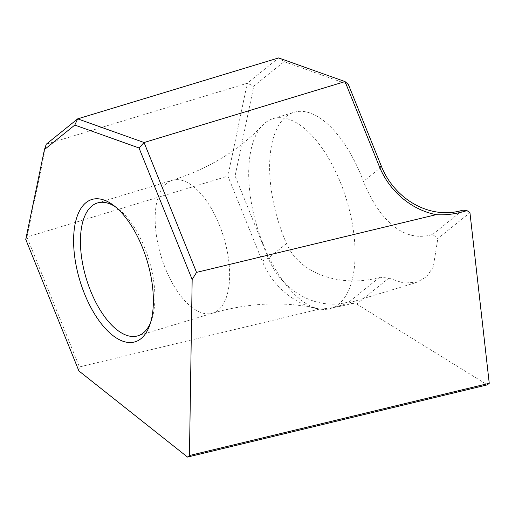 <?xml version="1.0" encoding="UTF-8"?>
<svg xmlns="http://www.w3.org/2000/svg" width="515" height="515" viewBox="0 0 515 515"><rect width="100%" height="100%" fill="white"/><g stroke="black" fill="none" stroke-linecap="round" stroke-linejoin="round"><path stroke-width="0.39" stroke-dasharray="2.58 1.93" d="M150.496 322.847A69.435 32.703 -106.9 0 0 151.416 320.51A69.435 32.703 -106.9 0 0 144.644 247.618A69.435 32.703 -106.9 0 0 117.349 208.144A69.435 32.703 -106.9 0 0 115.283 206.715M340.421 182.439A99.195 46.723 73.1 0 1 330.675 308.466A99.195 46.723 73.1 0 1 318.128 308.743A99.195 46.723 73.1 0 1 263.365 244.644A99.195 46.723 73.1 0 1 262.534 125.351A99.195 46.723 73.1 0 1 273.117 118.617A99.195 46.723 73.1 0 1 340.421 182.439M351.977 303.432L349.511 301.571A66.203 57.365 -128.9 0 1 268.341 258.234L235.091 175.937L253.779 86.108L284.132 61.607L278.628 57.925L247.245 83.263L227.92 176.143L262.225 261.053A71.167 61.665 51.1 0 0 319.055 309.212C330.933 308.285 341.909 306.361 351.977 303.432L356.708 304.062L388.831 278.126L379.652 277.244C347.722 287.177 301.185 277.559 286.514 243.563A99.195 46.723 73.1 0 1 284.299 238.297A99.195 46.723 73.1 0 1 294.052 112.27A99.195 46.723 73.1 0 1 361.356 176.091A99.195 46.723 73.1 0 1 363.435 181.46C377.521 215.933 401.243 243.878 432.639 234.46L437.814 238.58L469.944 212.65M462.779 210.133L432.639 234.46M379.652 277.244L349.511 301.571M319.055 309.212L79.419 366.938L26.954 237.067L46.279 144.187L247.245 83.263L253.779 86.108M235.091 175.937L227.92 176.143L26.954 237.067L25.75 239.404M78.898 370.948L79.419 366.938M356.708 304.062L487.325 384.86M284.132 61.607L348.359 84.492M388.831 278.126L403.419 283.005L416.918 282.323L426.459 276.793L433.289 266.982L437.814 238.58M219.364 224.971A69.435 32.703 73.1 0 1 212.541 313.191A69.435 32.703 73.1 0 1 165.424 268.515A69.435 32.703 73.1 0 1 172.248 180.295A69.435 32.703 73.1 0 1 219.364 224.971M381.609 166.789L363.435 181.46M286.514 243.563L268.341 258.234L262.225 261.053M117.349 208.144L113.139 205.041M318.128 308.743C284.782 301.095 249.582 302.575 212.541 313.191L137.82 335.838M273.117 118.617L294.052 112.27M97.528 202.942L172.248 180.295C208.948 168.547 239.044 150.232 262.534 125.351M330.675 308.466L416.918 282.323M151.416 320.51L149.64 325.428"/><path stroke-width="0.77" d="M84.589 293.988A74.392 35.039 73.1 0 1 76.767 217.549A74.392 35.039 73.1 0 1 113.139 205.041A74.392 35.039 73.1 0 1 142.385 247.335A74.392 35.039 73.1 0 1 149.64 325.428A74.392 35.039 73.1 0 1 84.589 293.988M115.283 206.715A69.435 32.703 -106.9 0 0 97.528 202.942A69.435 32.703 -106.9 0 0 90.704 291.162A69.435 32.703 -106.9 0 0 137.82 335.838A69.435 32.703 -106.9 0 0 150.496 322.847M196.543 272.384L192.166 279.51L139.018 147.96L74.791 125.074L44.438 149.575L46.279 144.187L77.662 118.856L278.628 57.925L345.044 81.589L348.359 84.492L381.609 166.789A66.203 57.365 51.1 0 0 462.779 210.133L466.97 210.596C456.399 213.931 446.138 215.289 436.179 214.665A71.167 61.665 -128.9 0 1 379.349 166.506L345.044 81.589L144.071 142.52L196.543 272.384L436.179 214.665M74.791 125.074L77.662 118.856L144.071 142.52L139.018 147.96M44.438 149.575L25.75 239.404L78.898 370.948L187.524 457.075L487.325 384.86L489.25 383.302L469.944 212.65L466.97 210.596M187.524 457.075L189.449 455.518L192.166 279.51M189.449 455.518L489.25 383.302M381.609 166.789L379.349 166.506"/></g></svg>
